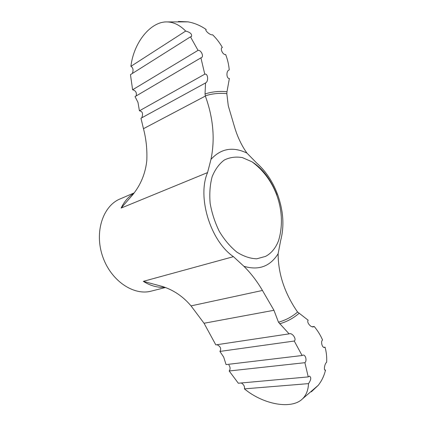 <?xml version="1.0" encoding="UTF-8"?>
<svg xmlns="http://www.w3.org/2000/svg" width="426" height="426" viewBox="0 0 426 426"><rect width="100%" height="100%" fill="white"/><g stroke="black" fill="none" stroke-linecap="round" stroke-linejoin="round"><path stroke-width="0.64" d="M205.034 93.965L205.359 96.074L143.471 128.695L140.953 118.258L205.55 82.942L205.034 93.965C212.116 91.675 219.433 90.94 226.983 91.766L229.374 78.464C226.462 78.783 226.094 71.509 228.661 70.184L228.123 70.604M205.279 95.861C212.233 93.608 219.417 92.879 226.834 93.672L228.261 105.728L234.534 126.964C237.442 136.783 241.574 145.495 246.947 153.099L256.681 163.03C265.776 171.055 272.752 181.561 277.614 194.56C283.412 210.881 284.435 226.163 280.681 240.413L278.125 253.752C278.167 273.796 284.611 293.179 297.454 311.896L308.158 320.214C306.432 322.157 310.522 327.349 313.259 326.918L314.186 326.454C317.663 330.624 320.458 335.14 322.573 340.012C320.437 341.466 322.194 347.935 324.426 347.446L325.07 347.174C326.412 352.249 326.944 357.265 326.667 362.233C324.511 363.666 323.643 370.487 325.192 370.135L325.544 370.008C324.117 375.87 321.678 380.977 318.227 385.328L311.315 391.835M308.509 383.629L244.417 388.869C263.454 404.684 291.672 409.674 302.444 398.901C306.214 395.243 308.238 390.152 308.509 383.629C311.087 379.891 311.422 377.388 309.516 376.126L308.238 376.909L304.888 362.691C307.173 360.795 305.618 354.57 303.014 355.076L302.087 355.524L294.26 341.034C296.762 339.41 292.742 333.116 289.653 333.664L289.1 333.862L278.482 322.21L273.95 310.288L204.043 323.259L191.034 305.889C183.132 296.539 173.643 290.085 162.562 286.517L143.322 281.346C150.415 285.782 157.498 287.758 164.569 287.278M244.417 388.869C244.907 386.675 243.89 384.705 241.366 382.958M304.888 362.691L229.172 370.982L238.331 383.235L308.238 376.909M229.172 370.982C230.477 369.166 230.381 367.169 228.884 364.997M294.26 341.034L219.917 351.429L223.693 357.11L226.078 364.592L302.087 355.524M178.419 21.454L188.047 21.864C194.378 22.988 200.428 25.539 206.195 29.511L206.109 29.554C204.517 30.267 210.29 35.566 212.595 34.778C216.413 38.452 219.662 42.68 222.345 47.462L221.792 47.781M229.252 69.986C228.778 64.64 227.575 59.475 225.647 54.491C223.102 55.343 219.832 48.639 222.042 47.59L222.345 47.462M226.834 93.672L226.983 91.766M278.125 253.752C270.111 266.468 258.704 270.648 243.912 266.298C250.919 273.242 257.096 281.298 262.443 290.463L273.95 310.288M243.912 266.298L233.437 256.67L143.322 281.346M205.359 96.074C213.282 117.933 215.151 139.03 210.976 159.367L207.569 172.583C196.977 197.025 210.433 240.994 233.437 256.67M165.272 287.555L151.262 291.118C133.45 295.985 110.691 280.537 102.57 256.228C94.258 231.989 102.959 205.891 120.068 198.942L134.036 192.973M139.43 110.813L204.778 74.183L200.907 57.851L135.047 96.617L137.976 102.373L139.43 110.813C142.422 111.308 143.248 113.513 141.911 117.427M185.677 31.071C179.9 25.161 173.744 22.109 167.2 21.923C150.82 21.268 133.679 42.36 130.91 66.344L185.677 31.071C190.262 32.27 192.195 34.112 191.471 36.604L190.47 36.833L130.463 74.662L132.614 89.774L198.037 50.353L190.47 36.833M132.332 73.485C133.615 70.098 133.141 67.718 130.91 66.344M198.037 50.353C200.987 49.81 204.097 56.349 201.477 57.654L200.907 57.851M136.064 96.015C136.975 92.793 135.825 90.711 132.614 89.774M217.036 344.693C220.535 346.471 221.493 348.713 219.917 351.429M289.1 333.862L215.822 344.879L204.043 323.259M325.544 370.008L324.9 370.072M325.07 347.174L323.739 347.344M314.186 326.454L312.045 326.79M143.471 128.695C146.182 139.057 147.295 149.707 146.8 160.65C145.394 173.558 140.713 184.911 132.768 194.709L121.117 208.085C124.2 201.605 128.391 196.727 133.689 193.452M204.778 74.183C207.957 73.118 208.772 81.297 205.705 82.868L205.55 82.942M298.999 313.398C293.269 318.291 286.805 321.763 279.605 323.819M262.443 290.463L191.034 305.889M210.976 159.367C220.987 148.461 232.979 146.368 246.947 153.099M251.915 161.763C275.91 179.197 287.06 212.148 278.588 240.573C275.75 247.964 271.426 253.23 265.6 256.377L256.761 258.8C250.264 258.598 243.651 256.383 236.92 252.16C230.354 246.83 224.518 239.966 219.406 231.574C214.949 222.558 211.86 213.122 210.14 203.261C209.32 193.537 209.997 184.655 212.175 176.604C215.146 169.362 219.214 163.824 224.374 159.984C229.976 157.269 235.988 156.475 242.405 157.604L251.915 161.763C262.581 168.435 270.904 179.49 276.884 194.922M207.569 172.583L121.117 208.085M254.908 163.733L254.594 163.856M297.582 312.077C291.932 316.848 285.564 320.224 278.482 322.21M302.444 398.901L318.227 385.328M167.2 21.923L188.047 21.864"/></g></svg>
